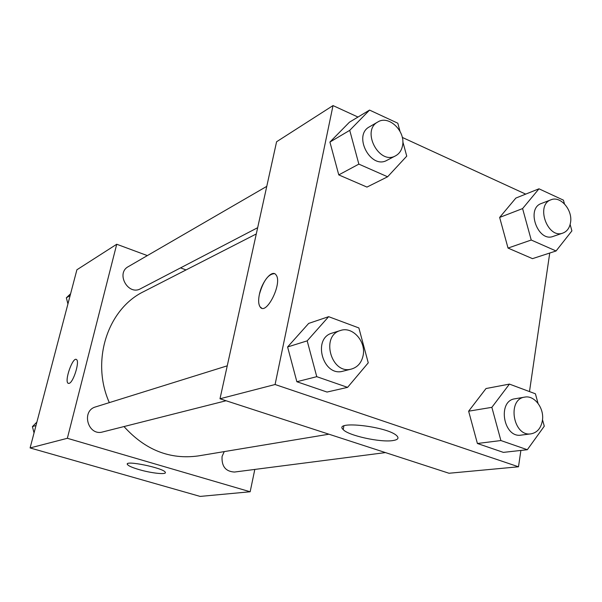 <?xml version="1.0" encoding="UTF-8"?>
<svg xmlns="http://www.w3.org/2000/svg" width="602" height="602" viewBox="0 0 602 602"><rect width="100%" height="100%" fill="white"/><g stroke="black" fill="none" stroke-linecap="round" stroke-linejoin="round"><path stroke-width="0.9" d="M254.812 469.425L250.161 491.766L200.157 496.417L30.1 447.941L76.898 269.779L116.728 244.246L147.355 255.594M69.185 383.354L68.116 383.278C64.105 381.134 72.917 356.233 76.507 359.575C79.923 361.298 73.482 382.278 69.185 383.354M250.161 491.766L67.356 438.294L30.1 447.941M67.356 438.294L116.728 244.246M76.514 359.575C72.925 356.233 64.113 381.134 68.124 383.278L68.387 383.414M139.032 469.59C132.259 467.588 128.376 465.88 127.391 464.458C124.132 459.868 163.819 468.025 165.272 472.254C167.168 474.918 151.516 473.285 139.032 469.59M180.54 267.89L186.041 269.922M224.253 451.605L222.078 456.444C221.491 466.309 225.615 471.517 234.449 472.051L385.468 452.591M266.769 186.357L128.286 266.648C115.546 273.293 128.181 295.928 140.567 288.719L257.664 227.691M227.247 365.828L95.68 406.884C80.841 410.797 87.96 436.367 102.671 431.95L226.066 400.751M256.286 233.952L143.901 291.511C107.75 308.796 90.601 360.764 109.323 402.625M123.997 426.555C145.202 450.003 169.937 459.8 198.208 455.932L328.925 434.208M520.888 450.431L518.495 466.791L449.002 473.255L219.993 398.772L276.589 141.756L333.019 105.583L357.979 117.051M525.697 194.122L402.286 137.414M468.634 411.189L477.401 443.493L503.377 452.38L477.401 443.493L468.634 411.189L486.017 388.538L468.634 411.189L491.864 407.336L509.435 384.099L535.411 393.791L538.022 403.317M287.598 346.97L296.861 381.736L327.029 392.052L296.861 381.736L287.598 346.97L308.675 323.409L287.598 346.97L307.186 340.852L328.639 316.675L358.875 327.947L368.251 362.833L347.58 387.364L316.757 376.671L307.186 340.852M329.919 142.057L338.768 174.896L366.964 187.087L338.768 174.896L329.919 142.057L349.438 122.198L329.919 142.057L349.732 130.348L369.553 110.083L397.802 123.207L399.991 131.289M549.739 253.036L529.489 391.578M518.495 466.791L275.084 384.512L333.019 105.583M508.028 248.077L532.492 258.649L508.028 248.077L499.645 217.435L508.028 248.077L531.227 240.025L522.596 208.578L538.978 188.802L563.427 200.157L564.45 203.867M515.869 198.066L499.645 217.435L515.869 198.066L538.978 188.802M392.971 440.559C380.569 442.688 348.159 435.547 343.2 429.595C332.53 420.173 388.124 426.464 396.884 435.863C399.164 438.226 397.862 439.791 392.971 440.559M275.084 384.512L219.993 398.772M274.52 273.684C268.341 273.918 263.3 280.81 259.394 294.378C261.945 281.307 272.465 268.906 276.107 275.009C282.722 283.256 266.092 316.246 260.147 306.93C258.439 304.431 258.19 300.248 259.387 294.37C258.198 300.255 258.454 304.439 260.154 306.937L261.637 308.073M542.507 419.729L544.276 426.201L527.322 449.717L500.894 440.544L491.864 407.336M524.726 397.117L514.928 398.795C497.064 400.842 503.43 438.346 521.159 435.111L531.047 433.839C537.225 432.62 541.01 428.188 542.402 420.542C544.494 408.382 534.463 395.01 524.726 397.117C506.749 399.171 513.213 437.097 531.047 433.839M509.435 384.099L486.017 388.538M527.322 449.717L503.377 452.38M500.894 440.544L477.401 443.493M340.559 330.468L332.191 333.079C311.949 338.279 323.026 377.319 343.02 371.178L351.53 369.026C357.678 367.175 361.539 362.697 363.104 355.594C366.272 341.545 352.561 326.133 340.559 330.468C320.159 335.705 331.378 375.219 351.53 369.026M328.639 316.675L308.675 323.409M347.58 387.364L327.029 392.052M316.757 376.671L296.861 381.736M570.139 224.493L571.9 230.89L556.075 250.974L531.227 240.025M551.003 199.789L541.379 203.484C525.704 208.518 537.91 242.598 553.155 236.405L562.908 233.064C567.099 231.446 569.642 227.895 570.553 222.424C572.795 209.978 560.447 195.575 551.003 199.789C535.253 204.846 547.587 239.295 562.908 233.064M522.596 208.578L499.645 217.435M556.075 250.974L532.492 258.649M402.821 141.711L406.741 156.151L387.613 176.785L358.852 164.12L349.732 130.348M377.823 121.973L369.432 126.834C352.629 135.458 370.824 169.884 387.018 160.275L395.589 155.813C399.246 153.803 401.557 150.462 402.505 145.782C405.898 131.349 388.862 114.749 377.823 121.973C360.907 130.649 379.283 165.49 395.589 155.813M369.553 110.083L349.438 122.198M387.613 176.785L366.964 187.087M358.852 164.12L338.768 174.896M34.043 432.936L32.41 426.615L36.888 422.1M36 425.494L32.41 426.615M67.936 303.92L66.34 297.817L70.607 293.738M70.125 295.582L66.34 297.817M127.391 464.458L127.564 463.721M343.2 429.595L343.877 426.013"/></g></svg>
